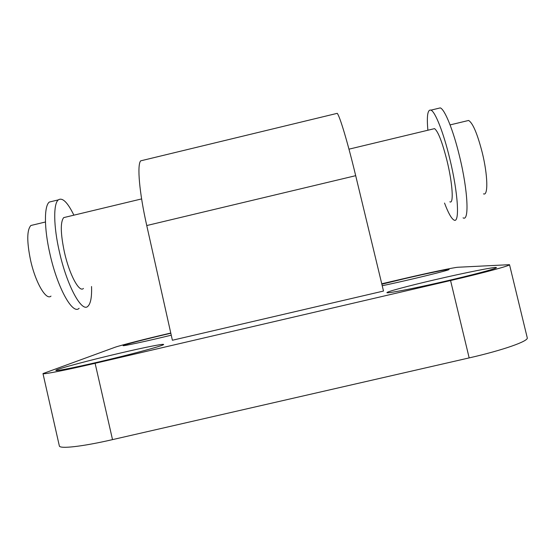 <?xml version="1.0" encoding="UTF-8"?>
<svg xmlns="http://www.w3.org/2000/svg" width="555" height="555" viewBox="0 0 555 555"><rect width="100%" height="100%" fill="white"/><g stroke="black" fill="none" stroke-linecap="round" stroke-linejoin="round"><path stroke-width="0.83" d="M83.437 288.44C79.323 292.978 69.375 274.614 64.408 252.15C60.523 233.502 60.287 221.993 63.693 217.615L65.754 217.123M449.841 201.805C453.872 204.483 452.644 183.684 447.066 160.95C442.293 142.163 438.124 131.389 434.558 128.628L433.205 128.954M483.488 193.848C488.282 196.352 487.873 175.331 482.239 152.563C477.383 133.769 472.846 123.064 468.628 120.456L466.956 120.858M463.071 217.838C469.377 221.882 468.031 190.858 459.533 156.288C453.331 130.376 444.819 109.432 440.302 107.892L438.138 108.412M444.534 203.061C448.225 212.87 451.354 218.51 453.914 219.995C459.915 224.109 458.236 193.182 449.751 158.619C443.563 132.714 435.259 111.735 430.971 110.133C427.655 109.231 426.622 115.926 427.877 130.231M91.54 286.519C91.901 296.946 90.708 303.509 87.968 306.207C81.911 313.055 66.926 285.811 59.371 251.692C53.474 226.211 53.266 203.692 58.317 199.883C62.424 197.212 67.613 202.311 73.891 215.174M79.122 308.289C72.781 315.205 57.484 288.052 49.95 253.94C44.06 228.466 44.039 205.912 49.312 202.055L52.531 201.278M50.998 296.106C46.176 300.81 35.478 282.655 30.56 260.219C26.751 241.585 26.855 230.006 30.872 225.496L33.231 224.928M381.757 283.785L403.922 278.61C428.724 272.81 454.337 267.392 457.993 267.246L509.518 264.679C510.6 265.561 484.466 272.665 450.563 280.532L95.113 363.303C64.775 370.379 42.603 374.694 42.985 373.591L114.809 347.34C119.991 345.432 146.145 338.772 170.399 333.125L170.773 333.035M450.563 280.532L469.169 357.906C503.191 350.177 528.908 341.041 527.25 337.794L509.518 264.679M469.169 357.906L112.519 439.622L95.113 363.303M42.985 373.591L59.343 445.894C59.447 449.127 82.084 446.65 112.519 439.622M171.259 335.192C147.262 341.054 122.336 346.424 123.106 345.619C122.551 345.106 146.409 338.932 169.053 333.659L170.822 333.25M434.398 279.866C464.646 272.789 496.558 266.4 496.406 267.621C497.113 268.467 471.694 275.225 441.593 282.086C411.498 288.961 386.696 293.685 386.932 292.645C386.467 291.763 408.431 285.901 434.398 279.866M121.108 352.883C144.626 347.388 163.642 343.587 163.635 344.475C164.28 345.279 140.29 351.974 110.688 359.113C81.079 366.258 55.625 371.468 55.882 370.428C55.125 369.394 90.021 360.091 121.108 352.883M381.854 284.195L404.748 278.645C426.899 273.462 449.224 268.807 449.002 269.487C451.132 269.862 406.413 280.747 382.222 285.714M143.211 160.235L140.658 160.853C136.974 165.064 139.291 192.502 146.749 225.545L172.39 340.257L383.505 291.049L355.693 175.678C347.707 142.42 339.785 116.071 337.232 113.338L336.184 113.588M355.693 175.678L146.749 225.545M141.615 198.919L63.693 217.615M434.558 128.628L348.97 149.17M468.628 120.456L450.084 124.903M440.302 107.892L430.971 110.133M58.317 199.883L49.312 202.055M45.441 222L30.872 225.496M337.232 113.338L140.658 160.853"/></g></svg>
